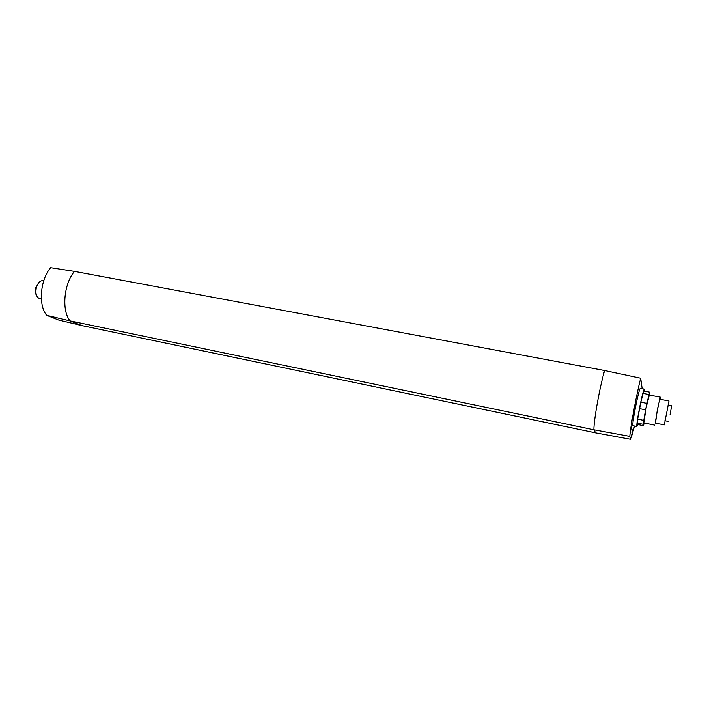 <?xml version="1.0" encoding="UTF-8"?>
<svg xmlns="http://www.w3.org/2000/svg" width="707" height="707" viewBox="0 0 707 707"><rect width="100%" height="100%" fill="white"/><g stroke="black" fill="none" stroke-linecap="round" stroke-linejoin="round"><path stroke-width="1.06" d="M36.649 295.756C35.27 293.573 34.997 290.807 35.836 287.457L39.327 282.137M43.551 280.608L43.321 280.564C40.264 280.449 37.957 282.729 36.393 287.396C35.164 293.608 36.357 297.408 39.99 298.778L41.351 299.052M664.262 424.872L655.212 423.051L657.448 409.494L659.923 399.243L668.999 400.993L664.28 424.872L668.999 400.993M660.197 399.296L660.329 397.148L657.422 409.203L655.477 423.104M46.742 315.366L58.734 320.068L81.879 325.6L70.09 320.907L593.889 429.768L629.796 436.378C630.511 426.498 636.397 394.983 640.683 378.218L604.609 370.521L74.474 271.382L50.648 267.688C40.166 279.822 38.143 305.504 46.742 315.366L70.09 320.907C61.465 310.788 63.754 283.896 74.474 271.382M654.779 425.137L643.803 422.919L646.269 407.011L649.326 395.027M649.777 395.116L649.724 392.164L648.973 394.497L645.544 409.83L643.149 424.28L643.414 425.676L644.236 423.007M670.077 414.664L671.632 405.774L670.077 414.664M634.533 426.021L630.732 439.312L595.674 432.861L81.879 325.6M595.674 432.861L593.889 429.768C593.871 419.666 599.713 387.303 604.609 370.521M640.683 378.218L642.168 388.691M630.732 439.312L629.796 436.378M632.244 432.728L632.677 429.803L632.244 432.728M630.697 431.942L631.775 426.586L630.697 431.942M636.839 426.489L632.924 425.694C632.465 424.297 633.507 417.174 636.053 404.342C638.129 394.488 639.543 389.15 640.277 388.329L640.321 388.337M644.324 391.13L644.254 389.089C643.556 389.919 642.159 395.266 640.091 405.129C637.537 417.987 636.468 425.11 636.883 426.498L637.723 424.518M643.679 420.365L637.634 419.145L637.14 423.06L637.467 424.465L643.414 425.676M637.634 419.145L640.807 402.203L643.724 391.015L649.724 392.164M637.14 423.06L643.149 424.28M639.482 408.628L645.544 409.83M646.87 403.388L640.807 402.203M642.937 393.339L648.973 394.497M667.956 405.058L671.632 405.774M640.277 388.329L644.254 389.089M664.854 420.718L668.522 421.452M43.321 280.564L43.79 280.652M660.329 397.148L649.3 395.027"/></g></svg>
